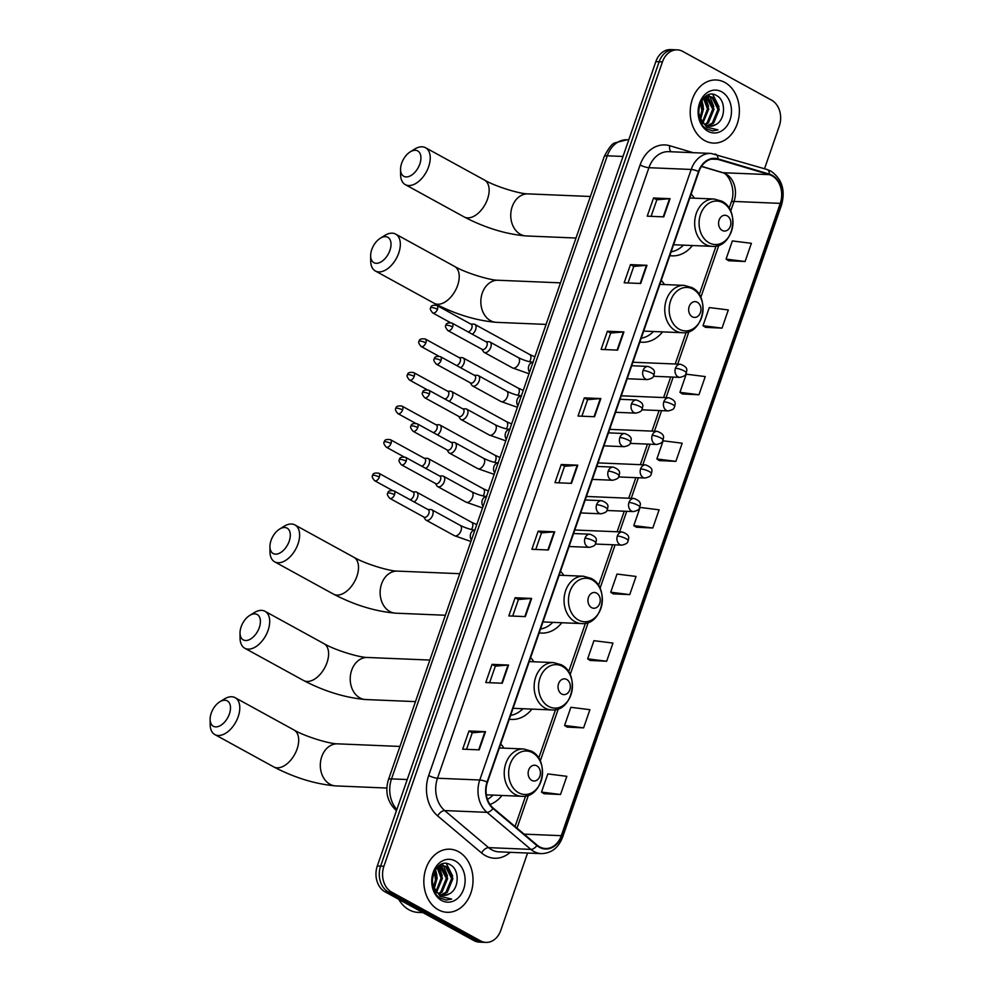 <?xml version="1.0" encoding="UTF-8"?>
<svg xmlns="http://www.w3.org/2000/svg" width="992" height="992" viewBox="0 0 992 992"><rect width="100%" height="100%" fill="white"/><g stroke="black" fill="none" stroke-linecap="round" stroke-linejoin="round"><path stroke-width="1.49" d="M639.902 342.017A34.869 27.144 92.4 0 0 642.171 342.24A34.869 27.144 92.4 0 0 662.544 331.886M664.516 284.555A34.869 27.144 92.4 0 0 661.242 280.389M539.189 632.859A34.869 27.144 92.4 0 0 541.458 633.082A34.869 27.144 92.4 0 0 561.819 622.728M563.791 575.397A34.869 27.144 92.4 0 0 560.53 571.243M509.28 719.237A34.869 27.144 92.4 0 0 511.55 719.448A34.869 27.144 92.4 0 0 531.923 709.106M533.894 661.763A34.869 27.144 92.4 0 0 530.621 657.609M490.011 804.487A34.869 27.144 92.4 0 0 502.014 795.472M503.986 748.142A34.869 27.144 92.4 0 0 500.712 743.975M669.811 255.651A34.869 27.144 92.4 0 0 672.08 255.862A34.869 27.144 92.4 0 0 692.441 245.52M694.412 198.189A34.869 27.144 92.4 0 0 691.151 194.023M764.534 168.727L779.315 126.034A19.741 15.364 92.4 0 0 771.578 100.167L682.756 51.423A19.741 15.364 92.4 0 0 677.288 49.873L670.679 49.6A19.741 15.364 92.4 0 0 655.836 61.628L377.307 865.966A19.741 15.364 92.4 0 0 385.045 891.833L473.866 940.577A19.741 15.364 92.4 0 0 479.334 942.127L482.633 942.264A19.741 15.364 92.4 0 1 477.164 940.714A19.741 15.364 92.4 0 0 482.633 942.264L485.944 942.4A19.741 15.364 92.4 0 0 500.786 930.372L527.57 853.046M673.99 49.736A19.741 15.364 92.4 0 0 659.147 61.764L380.618 866.103A19.741 15.364 92.4 0 0 388.343 891.969L477.164 940.714L388.343 891.969A19.741 15.364 92.4 0 1 380.618 866.103L659.147 61.764A19.741 15.364 92.4 0 1 673.99 49.736M724.867 82.46A31.583 24.577 92.4 0 0 716.112 79.98A31.583 24.577 92.4 0 0 690.891 104.755A31.583 24.577 92.4 0 0 704.729 140.604A31.583 24.577 92.4 0 0 713.484 143.096A31.583 24.577 92.4 0 0 738.693 118.321A31.583 24.577 92.4 0 0 724.867 82.46A31.583 24.577 92.4 0 0 716.112 79.98A31.583 24.577 92.4 0 0 690.891 104.755A31.583 24.577 92.4 0 0 704.729 140.604A31.583 24.577 92.4 0 0 713.484 143.096A31.583 24.577 92.4 0 0 738.693 118.321A31.583 24.577 92.4 0 0 724.867 82.46M458.502 851.669A31.583 24.577 92.4 0 0 449.748 849.189A31.583 24.577 92.4 0 0 424.526 873.952A31.583 24.577 92.4 0 0 438.365 909.813A31.583 24.577 92.4 0 0 447.119 912.293A31.583 24.577 92.4 0 0 472.341 887.518A31.583 24.577 92.4 0 0 458.502 851.669A31.583 24.577 92.4 0 0 449.748 849.189A31.583 24.577 92.4 0 0 424.526 873.952A31.583 24.577 92.4 0 0 438.365 909.813A31.583 24.577 92.4 0 0 447.119 912.293A31.583 24.577 92.4 0 0 472.341 887.518A31.583 24.577 92.4 0 0 458.502 851.669M772.012 175.782A21.055 16.38 -87.6 0 1 780.258 203.372L561.298 835.686A21.055 16.38 -87.6 0 1 545.464 848.52A21.055 16.38 -87.6 0 1 537.131 845.147L493.222 808.083A21.055 16.38 -87.6 0 1 487.469 782.204L698.889 171.678A21.055 16.38 -87.6 0 1 714.724 158.844A21.055 16.38 -87.6 0 1 717.861 159.365L769.321 174.642A21.055 16.38 -87.6 0 1 772.012 175.782M772.185 175.286A21.576 16.802 92.4 0 0 769.42 174.133L717.96 158.856A21.576 16.802 92.4 0 0 698.517 171.467L487.097 782.006A21.576 16.802 92.4 0 0 492.999 808.517L536.908 845.581A21.576 16.802 92.4 0 0 561.67 835.896L780.642 203.571A21.576 16.802 92.4 0 0 772.185 175.286M544.05 793.724L560.53 794.493L566.829 776.327L547.807 773.921L541.508 792.1L544.186 793.811M567.114 727.099L583.606 727.868L589.893 709.702L570.871 707.296L564.584 725.474L567.25 727.186M590.19 660.474L606.67 661.242L612.969 643.076L593.948 640.683L587.648 658.849L590.327 660.56M613.254 593.848L629.746 594.617L636.033 576.451L617.012 574.058L610.725 592.224L613.391 593.935M728.612 260.735L745.091 261.504L751.39 243.325L732.369 240.932L726.07 259.098L728.748 260.822M705.535 327.36L722.027 328.129L728.314 309.95L709.292 307.557L703.006 325.723L705.672 327.447M682.471 393.985L698.951 394.754L705.25 376.576L686.228 374.182L679.929 392.348L682.608 394.072M659.395 460.598L675.887 461.367L682.174 443.201L663.152 440.808L656.865 458.974L659.531 460.697M636.331 527.223L652.81 527.992L659.11 509.826L640.088 507.433L633.789 525.599L636.467 527.31M677.288 49.873A19.741 15.364 92.4 0 0 662.445 61.901L383.916 866.239A19.741 15.364 92.4 0 0 391.654 892.106L480.475 940.85A19.741 15.364 92.4 0 0 485.944 942.4M525.338 616.602L508.822 615.92L515.108 597.742L531.625 598.436L525.338 616.602M502.262 683.228L485.745 682.546L492.044 664.367L508.549 665.062L502.262 683.228M479.186 749.853L462.681 749.171L468.968 730.992L485.485 731.687L479.186 749.853M594.543 416.727L578.026 416.045L584.325 397.879L600.842 398.561L594.543 416.727M617.619 350.114L601.102 349.42L607.389 331.254L623.906 331.936L617.619 350.114M640.683 283.489L624.166 282.794L630.466 264.628L646.982 265.31L640.683 283.489M663.76 216.864L647.243 216.169L653.53 198.003L670.046 198.685L663.76 216.864M548.402 549.977L531.886 549.295L538.185 531.129L554.689 531.811L548.402 549.977M571.479 483.352L554.962 482.67L561.249 464.504L577.766 465.186L571.479 483.352M561.249 464.504L564.547 466.302L577.245 465.198A5.27 1.19 19.1 0 1 577.766 465.186M538.185 531.129L541.471 532.927M535.754 549.456L541.483 532.89L554.181 531.824A5.27 1.19 19.1 0 1 554.689 531.811M653.53 198.003L656.828 199.814M651.112 216.33L656.84 199.776L669.526 198.698A5.27 1.19 19.1 0 1 670.046 198.685M630.466 264.628L633.764 266.439L646.462 265.323A5.27 1.19 19.1 0 1 646.982 265.31M607.389 331.254L610.688 333.064M604.971 349.581L610.7 333.027L623.385 331.948A5.27 1.19 19.1 0 1 623.906 331.936M584.325 397.879L587.611 399.677L600.321 398.573A5.27 1.19 19.1 0 1 600.842 398.561M468.968 730.992L472.266 732.803L484.964 731.687A5.27 1.19 19.1 0 1 485.485 731.687M492.044 664.367L495.33 666.178M489.614 682.707L495.343 666.14L508.04 665.062A5.27 1.19 19.1 0 1 508.549 665.062M515.108 597.742L518.407 599.552M512.678 616.082L518.419 599.515L531.104 598.436A5.27 1.19 19.1 0 1 531.625 598.436M652.81 527.992L633.789 525.599M675.887 461.367L656.865 458.974M698.951 394.754L679.929 392.348M722.027 328.129L703.006 325.723M745.091 261.504L726.07 259.098M629.746 594.617L610.725 592.224M606.67 661.242L587.648 658.849M583.606 727.868L564.584 725.474M560.53 794.493L541.508 792.1M558.831 482.831L564.56 466.277M581.895 416.206L587.624 399.652M628.035 282.956L633.776 266.402M466.538 749.332L472.279 732.766M705.56 96.373L706.267 96.546M706.924 96.782L708.127 97.377L714.042 109.194L708.424 122.847L705.486 124.794M706.254 97.005L712.727 109.145L707.11 122.797L704.866 124.384M715.542 124.707C725.66 120.057 726.082 100.824 717.228 95.964C702.038 85.498 690.271 119.548 706.54 128.873L712.702 130.857L718.01 129.865L706.614 127.15L700.253 118.122A14.868 11.569 92.4 0 0 705.932 125.054A14.868 11.569 92.4 0 0 710.049 126.22A14.868 11.569 92.4 0 0 715.542 124.707L709.85 126.207M700.253 118.122L698.864 113.175L698.827 108.388M701.071 101.618L702.733 99.448L709.553 96.435L713.372 97.588L719.274 109.418L713.67 123.07L707.966 125.885M703.043 123.591L699.93 119.958M704.667 97.067L709.553 96.435M708.896 96.435L712.058 97.538L717.972 109.368L712.355 123.02L707.333 125.686M701.493 100.973L703.551 108.76L700.699 119.189M700.798 102.126L702.237 108.711L700.129 117.85M704.246 98.121L708.796 108.984L703.043 122.748M703.564 98.654L707.482 108.922L702.448 122.041M721.63 91.785A21.452 16.69 92.4 0 0 699.558 103.168A21.452 16.69 92.4 0 0 707.953 131.279A21.452 16.69 92.4 0 0 730.038 119.896A21.452 16.69 92.4 0 0 721.63 91.785M700.662 102.312L702.051 111.947M718.01 129.865L712.554 130.845M712.764 94.339L719.039 106.876M708.387 94.872L709.826 96.447M709.974 96.646L713.794 106.665M705.424 97.402L708.548 106.442M701.865 100.452L703.303 106.231M401.661 163.234A14.471 8.482 -61.2 0 0 400.557 169.434A14.471 8.482 -61.2 0 0 408.419 176.638A14.471 8.482 -61.2 0 0 419.827 163.99A14.471 8.482 -61.2 0 0 419.281 152.26A14.471 8.482 -61.2 0 0 410.18 151.888A14.471 8.482 -61.2 0 0 401.661 163.234M410.18 151.888L414.594 149.135A21.055 12.338 118.8 0 1 425.543 147.721A21.055 12.338 118.8 0 1 428.631 166.73A21.055 12.338 118.8 0 1 405.294 184.636A21.055 12.338 118.8 0 1 400.607 174.642L400.557 169.434M722.201 230.429A7.899 6.15 92.4 0 0 730.335 226.238A7.899 6.15 92.4 0 0 727.235 215.884A7.899 6.15 92.4 0 0 719.113 220.075A7.899 6.15 92.4 0 0 722.201 230.429M671.138 251.807A31.26 24.329 92.4 0 0 683.451 245.148M371.752 249.6A14.471 8.482 -61.2 0 0 370.648 255.8A14.471 8.482 -61.2 0 0 378.51 263.016A14.471 8.482 -61.2 0 0 389.918 250.356A14.471 8.482 -61.2 0 0 389.372 238.626A14.471 8.482 -61.2 0 0 380.271 238.266A14.471 8.482 -61.2 0 0 371.752 249.6M380.271 238.266L384.698 235.501A21.055 12.338 118.8 0 1 395.647 234.087A21.055 12.338 118.8 0 1 398.722 253.096A21.055 12.338 118.8 0 1 375.385 271.002A21.055 12.338 118.8 0 1 370.698 261.008L370.648 255.8M692.304 316.795A7.899 6.15 92.4 0 0 700.426 312.604A7.899 6.15 92.4 0 0 697.326 302.262A7.899 6.15 92.4 0 0 689.204 306.441A7.899 6.15 92.4 0 0 692.304 316.795M641.229 338.185A31.26 24.329 92.4 0 0 653.542 331.514M271.039 540.442A14.471 8.482 -61.2 0 0 269.936 546.642A14.471 8.482 -61.2 0 0 277.797 553.858A14.471 8.482 -61.2 0 0 289.205 541.198A14.471 8.482 -61.2 0 0 288.66 529.468A14.471 8.482 -61.2 0 0 279.558 529.108A14.471 8.482 -61.2 0 0 271.039 540.442M279.558 529.108L283.972 526.343A21.055 12.338 118.8 0 1 294.922 524.929A21.055 12.338 118.8 0 1 298.009 543.938A21.055 12.338 118.8 0 1 274.672 561.844A21.055 12.338 118.8 0 1 269.985 551.85L269.936 546.642M591.579 607.637A7.899 6.15 92.4 0 0 599.714 603.446A7.899 6.15 92.4 0 0 596.614 593.104A7.899 6.15 92.4 0 0 588.492 597.296A7.899 6.15 92.4 0 0 591.579 607.637M540.516 629.027A31.26 24.329 92.4 0 0 552.829 622.356M241.13 626.82A14.471 8.482 -61.2 0 0 240.027 633.008A14.471 8.482 -61.2 0 0 247.888 640.224A14.471 8.482 -61.2 0 0 259.296 627.576A14.471 8.482 -61.2 0 0 258.751 615.834A14.471 8.482 -61.2 0 0 249.649 615.474A14.471 8.482 -61.2 0 0 241.13 626.82M249.649 615.474L254.076 612.709A21.055 12.338 118.8 0 1 265.013 611.295A21.055 12.338 118.8 0 1 268.1 630.304A21.055 12.338 118.8 0 1 244.764 648.222A21.055 12.338 118.8 0 1 240.076 638.228L240.027 633.008M561.67 694.003A7.899 6.15 92.4 0 0 569.805 689.812A7.899 6.15 92.4 0 0 566.705 679.47A7.899 6.15 92.4 0 0 558.583 683.662A7.899 6.15 92.4 0 0 561.67 694.003M510.607 715.393A31.26 24.329 92.4 0 0 522.92 708.722M211.222 713.186A14.471 8.482 -61.2 0 0 210.118 719.386A14.471 8.482 -61.2 0 0 217.98 726.59A14.471 8.482 -61.2 0 0 229.388 713.942A14.471 8.482 -61.2 0 0 228.842 702.212A14.471 8.482 -61.2 0 0 219.74 701.84A14.471 8.482 -61.2 0 0 211.222 713.186M219.74 701.84L224.167 699.087A21.055 12.338 118.8 0 1 235.116 697.674A21.055 12.338 118.8 0 1 238.192 716.683A21.055 12.338 118.8 0 1 214.855 734.588A21.055 12.338 118.8 0 1 210.168 724.594L210.118 719.386M531.774 780.382A7.899 6.15 92.4 0 0 539.896 776.19A7.899 6.15 92.4 0 0 536.796 765.836A7.899 6.15 92.4 0 0 528.674 770.028A7.899 6.15 92.4 0 0 531.774 780.382M487.456 799.378A31.26 24.329 92.4 0 0 493.012 795.1M472.316 334.23A5.927 3.472 -61.2 0 0 475.614 329.704A5.927 3.472 -61.2 0 0 474.746 324.359A5.927 3.472 -61.2 0 0 473.792 324.099A5.927 3.472 -61.2 0 0 473.705 324.099A5.927 3.472 -61.2 0 0 473.618 324.099M468.112 331.923A4.278 2.505 -61.2 0 0 471.783 328.116A4.278 2.505 -61.2 0 0 471.15 324.26L436.84 305.424C432.822 304.879 430.788 305.672 430.739 307.78A4.278 0.967 -160.9 0 1 431.743 307.508A4.278 0.967 19.1 0 1 437.46 309.293A4.278 2.505 -61.2 0 0 436.84 305.424M460.685 367.784A5.927 3.472 -61.2 0 0 463.996 363.258A5.927 3.472 -61.2 0 0 463.128 357.914A5.927 3.472 -61.2 0 0 462.173 357.653A5.927 3.472 -61.2 0 0 462.086 357.653A5.927 3.472 -61.2 0 0 461.999 357.653M456.494 365.478A4.278 2.505 -61.2 0 0 460.164 361.671A4.278 2.505 -61.2 0 0 459.532 357.814L425.221 338.979C421.203 338.433 419.17 339.227 419.12 341.335A4.278 0.967 -160.9 0 1 420.124 341.062A4.278 0.967 19.1 0 1 425.841 342.848A4.278 2.505 -61.2 0 0 425.221 338.979M449.066 401.338A5.927 3.472 -61.2 0 0 452.377 396.812A5.927 3.472 -61.2 0 0 451.509 391.468A5.927 3.472 -61.2 0 0 450.554 391.208A5.927 3.472 -61.2 0 0 450.467 391.208A5.927 3.472 -61.2 0 0 450.38 391.208M444.875 399.032A4.278 2.505 -61.2 0 0 448.545 395.225A4.278 2.505 -61.2 0 0 447.913 391.369L413.602 372.533C409.584 371.988 407.551 372.781 407.501 374.889A4.278 0.967 -160.9 0 1 408.506 374.616A4.278 0.967 19.1 0 1 414.222 376.402A4.278 2.505 -61.2 0 0 413.602 372.533M437.447 434.893A5.927 3.472 -61.2 0 0 440.758 430.367A5.927 3.472 -61.2 0 0 439.89 425.022A5.927 3.472 -61.2 0 0 438.935 424.762A5.927 3.472 -61.2 0 0 438.848 424.762A5.927 3.472 -61.2 0 0 438.749 424.762M433.256 432.586A4.278 2.505 -61.2 0 0 436.926 428.78A4.278 2.505 -61.2 0 0 436.294 424.923L401.983 406.088C397.966 405.542 395.932 406.336 395.882 408.444A4.278 0.967 -160.9 0 1 396.887 408.171A4.278 0.967 19.1 0 1 402.603 409.956A4.278 2.505 -61.2 0 0 401.983 406.088M425.828 468.447A5.927 3.472 -61.2 0 0 429.139 463.921A5.927 3.472 -61.2 0 0 428.271 458.577A5.927 3.472 -61.2 0 0 427.304 458.316A5.927 3.472 -61.2 0 0 427.217 458.316A5.927 3.472 -61.2 0 0 427.13 458.316M421.637 466.141A4.278 2.505 -61.2 0 0 425.295 462.334A4.278 2.505 -61.2 0 0 424.675 458.478L390.364 439.642C386.347 439.096 384.313 439.89 384.264 441.998A4.278 0.967 -160.9 0 1 385.268 441.725A4.278 0.967 19.1 0 1 390.984 443.511A4.278 2.505 -61.2 0 0 390.364 439.642M414.21 502.002A5.927 3.472 -61.2 0 0 417.52 497.476A5.927 3.472 -61.2 0 0 416.652 492.131A5.927 3.472 -61.2 0 0 415.685 491.871A5.927 3.472 -61.2 0 0 415.598 491.871A5.927 3.472 -61.2 0 0 415.512 491.871M410.018 499.695A4.278 2.505 -61.2 0 0 413.676 495.888A4.278 2.505 -61.2 0 0 413.056 492.032L378.746 473.196C374.728 472.651 372.694 473.444 372.645 475.552A4.278 0.967 -160.9 0 1 373.649 475.28A4.278 0.967 19.1 0 1 379.366 477.065A4.278 2.505 -61.2 0 0 378.746 473.196M481.864 349.221L483.426 351.652A5.927 3.472 -61.2 0 0 484.208 352.396A5.927 3.472 -61.2 0 0 485.175 352.656A5.927 3.472 -61.2 0 0 490.47 348.118A5.927 3.472 -61.2 0 0 489.912 342.004A5.927 3.472 -61.2 0 0 488.944 341.744A5.927 3.472 -61.2 0 0 488.858 341.744A5.927 3.472 -61.2 0 0 488.771 341.744M452.625 326.938A4.278 2.505 -61.2 0 1 447.888 330.584L482.199 349.407A4.278 2.505 -61.2 0 0 482.893 349.593A4.278 2.505 -61.2 0 0 486.936 345.774A4.278 2.505 -61.2 0 0 486.316 341.905L452.005 323.082C447.987 322.536 445.954 323.318 445.904 325.426A4.278 0.967 -160.9 0 1 446.908 325.165A4.278 0.967 19.1 0 1 452.625 326.938A4.278 2.505 -61.2 0 0 452.005 323.082M470.245 382.776L471.808 385.206A5.927 3.472 -61.2 0 0 472.589 385.95A5.927 3.472 -61.2 0 0 473.556 386.21A5.927 3.472 -61.2 0 0 478.851 381.672A5.927 3.472 -61.2 0 0 478.293 375.559A5.927 3.472 -61.2 0 0 477.326 375.298A5.927 3.472 -61.2 0 0 477.239 375.298A5.927 3.472 -61.2 0 0 477.152 375.298M441.006 360.493A4.278 2.505 -61.2 0 1 436.269 364.138L470.58 382.962A4.278 2.505 -61.2 0 0 471.274 383.148A4.278 2.505 -61.2 0 0 475.317 379.328A4.278 2.505 -61.2 0 0 474.697 375.46L440.386 356.636C436.368 356.091 434.335 356.872 434.285 358.98A4.278 0.967 -160.9 0 1 435.29 358.72A4.278 0.967 19.1 0 1 441.006 360.493A4.278 2.505 -61.2 0 0 440.386 356.636M458.626 416.33L460.189 418.76A5.927 3.472 -61.2 0 0 460.97 419.504A5.927 3.472 -61.2 0 0 461.937 419.765A5.927 3.472 -61.2 0 0 467.232 415.226A5.927 3.472 -61.2 0 0 466.674 409.113A5.927 3.472 -61.2 0 0 465.707 408.853A5.927 3.472 -61.2 0 0 465.62 408.853A5.927 3.472 -61.2 0 0 465.533 408.853M429.387 394.047A4.278 2.505 -61.2 0 1 424.65 397.693L458.961 416.516A4.278 2.505 -61.2 0 0 459.656 416.702A4.278 2.505 -61.2 0 0 463.698 412.883A4.278 2.505 -61.2 0 0 463.078 409.014L428.767 390.191C424.75 389.645 422.716 390.426 422.666 392.534A4.278 0.967 -160.9 0 1 423.671 392.274A4.278 0.967 19.1 0 1 429.387 394.047A4.278 2.505 -61.2 0 0 428.767 390.191M447.008 449.884L448.57 452.315A5.927 3.472 -61.2 0 0 449.351 453.059A5.927 3.472 -61.2 0 0 450.318 453.319A5.927 3.472 -61.2 0 0 455.613 448.781A5.927 3.472 -61.2 0 0 455.055 442.668A5.927 3.472 -61.2 0 0 454.088 442.407A5.927 3.472 -61.2 0 0 454.001 442.407A5.927 3.472 -61.2 0 0 453.914 442.407M417.768 427.602A4.278 2.505 -61.2 0 1 413.032 431.247L447.342 450.07A4.278 2.505 -61.2 0 0 448.037 450.256A4.278 2.505 -61.2 0 0 452.079 446.437A4.278 2.505 -61.2 0 0 451.459 442.568L417.148 423.745C413.118 423.2 411.097 423.981 411.048 426.089A4.278 0.967 -160.9 0 1 412.052 425.828A4.278 0.967 19.1 0 1 417.768 427.602A4.278 2.505 -61.2 0 0 417.148 423.745M435.389 483.439L436.951 485.869A5.927 3.472 -61.2 0 0 437.732 486.613A5.927 3.472 -61.2 0 0 438.7 486.874A5.927 3.472 -61.2 0 0 443.994 482.335A5.927 3.472 -61.2 0 0 443.436 476.222A5.927 3.472 -61.2 0 0 442.469 475.962A5.927 3.472 -61.2 0 0 442.382 475.962A5.927 3.472 -61.2 0 0 442.296 475.962M406.15 461.156A4.278 2.505 -61.2 0 1 401.413 464.802L435.724 483.625A4.278 2.505 -61.2 0 0 436.418 483.811A4.278 2.505 -61.2 0 0 440.46 479.992A4.278 2.505 -61.2 0 0 439.84 476.123L405.53 457.3C401.5 456.754 399.466 457.535 399.429 459.643A4.278 0.967 -160.9 0 1 400.433 459.383A4.278 0.967 19.1 0 1 406.15 461.156A4.278 2.505 -61.2 0 0 405.53 457.3M423.77 516.993L425.332 519.424A5.927 3.472 -61.2 0 0 426.114 520.168A5.927 3.472 -61.2 0 0 427.081 520.428A5.927 3.472 -61.2 0 0 432.376 515.89A5.927 3.472 -61.2 0 0 431.818 509.776A5.927 3.472 -61.2 0 0 430.85 509.516A5.927 3.472 -61.2 0 0 430.764 509.516A5.927 3.472 -61.2 0 0 430.677 509.516M394.531 494.71A4.278 2.505 -61.2 0 1 389.794 498.356L424.105 517.179A4.278 2.505 -61.2 0 0 424.799 517.365A4.278 2.505 -61.2 0 0 428.842 513.546A4.278 2.505 -61.2 0 0 428.222 509.677L393.911 490.854C389.881 490.308 387.847 491.09 387.81 493.198A4.278 0.967 -160.9 0 1 388.814 492.937A4.278 0.967 19.1 0 1 394.531 494.71A4.278 2.505 -61.2 0 0 393.911 490.854M398.772 899.36A32.897 25.606 92.4 0 0 409.051 909.825A32.897 25.606 92.4 0 0 418.165 912.404L422.902 912.603M439.196 865.57L439.902 865.756M440.56 865.979L441.775 866.574L447.677 878.404L442.06 892.056L439.121 893.99M439.89 866.214L446.363 878.354L440.746 892.006L438.501 893.594M449.178 893.916C459.308 889.266 459.718 870.034 450.864 865.16C435.674 854.695 423.919 888.745 440.175 898.07L446.338 900.066L451.645 899.062L440.25 896.359L433.888 887.332A14.868 11.569 92.4 0 0 439.568 894.251A14.868 11.569 92.4 0 0 443.684 895.429A14.868 11.569 92.4 0 0 449.178 893.916L443.486 895.416M433.888 887.332L432.5 882.384L432.462 877.585M434.707 870.815L436.368 868.657L443.188 865.644L447.008 866.797L452.922 878.627L447.305 892.279L441.601 895.094M436.678 892.788L433.566 889.167M438.315 866.276L443.188 865.644M442.531 865.644L445.706 866.735L451.608 878.565L445.991 892.217L440.981 894.896M435.128 870.17L437.187 877.97L434.335 888.386M434.434 871.336L435.872 877.92L433.764 887.059M437.881 867.33L442.432 878.193L436.678 891.957M437.199 867.864L441.118 878.131L436.083 891.25M455.266 860.994A21.452 16.69 92.4 0 0 433.194 872.377A21.452 16.69 92.4 0 0 441.601 900.488A21.452 16.69 92.4 0 0 463.673 889.105A21.452 16.69 92.4 0 0 455.266 860.994M434.31 871.522L435.686 881.156M451.645 899.062L446.189 900.054M446.4 863.548L452.674 876.085M442.023 864.082L443.461 865.656M443.61 865.855L447.429 875.874M439.059 866.599L442.184 875.651M435.513 869.649L436.951 875.428M655.836 61.628L662.445 61.901M473.866 940.577L480.475 940.85M385.045 891.833L391.654 892.106M377.307 865.966L383.916 866.239M396.478 810.613A13.156 7.08 130.2 0 1 395.969 810.241C387.364 801.883 384.859 791.703 388.43 779.712L604.19 156.624C608.716 147.87 612.349 143.27 615.102 142.836L627.068 139.773A26.325 20.485 92.4 0 0 607.278 155.806L623.001 156.463M604.19 156.624A13.156 2.976 19.1 0 1 607.278 155.806L391.518 778.881L407.241 779.538M388.43 779.712A13.156 2.976 19.1 0 1 391.518 778.881A26.325 20.485 92.4 0 0 396.874 809.484M780.258 203.372L734.03 201.438A21.055 16.38 92.4 0 0 725.772 173.848A21.055 16.38 92.4 0 0 723.081 172.72L701.53 166.321M510.235 852.314A32.897 25.606 -87.6 0 1 485.485 855.662A32.897 25.606 -87.6 0 1 481.591 852.984L437.683 815.92A32.897 25.606 -87.6 0 1 428.693 775.496L640.113 164.957A32.897 25.606 -87.6 0 1 669.749 145.737L693.148 152.681M536.908 845.581A6.584 3.534 130.2 0 1 530.869 849.388L488.597 847.627A26.325 20.485 92.4 0 0 491.71 849.784A26.325 20.485 92.4 0 0 499.013 851.855L541.285 853.616A26.325 20.485 -87.6 0 1 530.869 849.388L486.96 812.336A26.325 20.485 -87.6 0 1 479.768 779.997L691.188 169.458A6.584 1.488 19.1 0 1 698.517 171.467M561.67 835.896A6.584 1.488 19.1 0 1 562.625 837.161L781.584 204.848C785.528 190.042 781.932 178.783 770.796 171.058L766.977 169.458A6.584 4.055 106.5 0 1 769.42 174.133M487.097 782.006A6.584 1.488 -160.9 0 0 479.768 779.997L437.497 778.236A26.325 20.485 92.4 0 0 444.689 810.576L488.597 847.627A6.584 3.534 -49.8 0 0 481.591 852.984M492.999 808.517A6.584 3.534 130.2 0 1 486.96 812.336L444.689 810.576A6.584 3.534 -49.8 0 0 437.683 815.92M714.897 154.082A6.584 4.055 106.5 0 1 715.517 154.182A6.584 4.055 106.5 0 1 717.96 158.856M640.113 164.957A6.584 1.488 19.1 0 0 648.917 167.698L691.188 169.458A26.325 20.485 -87.6 0 1 710.979 153.425L668.707 151.664A26.325 20.485 92.4 0 0 648.917 167.698L437.497 778.236A6.584 1.488 19.1 0 1 428.693 775.496M781.584 204.848A6.584 1.488 -160.9 0 0 780.642 203.571M669.749 145.737A6.584 4.055 -73.5 0 0 671.138 151.764M561.298 835.686L524.098 834.136M517.006 828.159L528.414 795.212M540.218 761.1L558.322 708.846M570.127 674.734L588.231 622.48M600.036 588.368L615.102 544.868M619.603 531.886L626.721 511.314M631.222 498.331L638.34 477.76M642.841 464.777L649.958 444.205M654.46 431.222L661.577 410.651M666.078 397.668L673.196 377.096M677.697 364.114L688.944 331.626M700.749 297.526L718.853 245.26M730.658 211.16L734.03 201.438A11.842 2.678 19.1 0 0 731.253 202.182C736.51 188.939 728.128 172.794 721.965 172.534A11.842 7.304 -73.5 0 0 723.081 172.72L769.321 174.642M717.861 159.365L711.562 159.104M570.97 483.34L577.245 465.198M594.034 416.714L600.321 398.573M617.111 350.089L623.385 331.948M640.175 283.464L646.462 265.323M663.251 216.839L669.526 198.698M547.894 549.965L554.181 531.824M524.83 616.59L531.104 598.436M501.754 683.203L508.04 665.062M478.69 749.828L484.964 731.687M487.531 199.057A21.055 12.338 -61.2 0 0 484.456 180.048C495.727 186.694 520.391 194.023 528.017 193.886A21.055 16.38 -87.6 0 0 512.182 206.72A21.055 16.38 -87.6 0 0 520.428 234.31A21.055 16.38 -87.6 0 0 526.268 235.96C505.833 234.186 485.138 227.85 464.194 216.963A21.055 12.338 -61.2 0 0 487.531 199.057M709.094 242.829A21.762 16.938 92.4 0 0 731.488 231.272A21.762 16.938 92.4 0 0 722.957 202.765A21.762 16.938 92.4 0 0 700.563 214.309A21.762 16.938 92.4 0 0 709.094 242.829M705.56 244.478A23.684 18.439 92.4 0 0 712.12 246.338C733.212 248.521 741.036 210.316 721.73 201.153L714.091 199.008A23.684 18.439 92.4 0 0 695.181 217.583A23.684 18.439 92.4 0 0 705.56 244.478M457.622 285.423A21.055 12.338 -61.2 0 0 454.547 266.414C465.818 273.06 490.482 280.401 498.108 280.252A21.055 16.38 -87.6 0 0 482.273 293.086A21.055 16.38 -87.6 0 0 490.519 320.676A21.055 16.38 -87.6 0 0 496.36 322.338C475.924 320.552 455.229 314.216 434.285 303.329A21.055 12.338 -61.2 0 0 457.622 285.423M679.185 329.195A21.762 16.938 92.4 0 0 701.58 317.651A21.762 16.938 92.4 0 0 693.048 289.131A21.762 16.938 92.4 0 0 670.654 300.675A21.762 16.938 92.4 0 0 679.185 329.195M675.651 330.844A23.684 18.439 92.4 0 0 682.211 332.704C703.303 334.887 711.128 296.682 691.821 287.531L684.182 285.374A23.684 18.439 92.4 0 0 665.272 303.949A23.684 18.439 92.4 0 0 675.651 330.844M356.909 576.265A21.055 12.338 -61.2 0 0 353.834 557.256C365.106 563.902 389.769 571.243 397.395 571.107A21.055 16.38 -87.6 0 0 381.56 583.928A21.055 16.38 -87.6 0 0 389.806 611.518A21.055 16.38 -87.6 0 0 395.647 613.18C375.212 611.394 354.516 605.058 333.572 594.171A21.055 12.338 -61.2 0 0 356.909 576.265M578.46 620.037A21.762 16.938 92.4 0 0 600.867 608.493A21.762 16.938 92.4 0 0 592.336 579.973A21.762 16.938 92.4 0 0 569.941 591.517A21.762 16.938 92.4 0 0 578.46 620.037M574.938 621.686A23.684 18.439 92.4 0 0 581.498 623.559C602.59 625.729 610.415 587.524 591.096 578.373L583.47 576.216A23.684 18.439 92.4 0 0 564.56 594.803A23.684 18.439 92.4 0 0 574.938 621.686M327 662.631A21.055 12.338 -61.2 0 0 323.925 643.622C335.197 650.281 359.86 657.609 367.486 657.473A21.055 16.38 -87.6 0 0 351.652 670.294A21.055 16.38 -87.6 0 0 359.898 697.897A21.055 16.38 -87.6 0 0 365.738 699.546C345.303 697.76 324.607 691.424 303.664 680.549A21.055 12.338 -61.2 0 0 327 662.631M548.564 706.403A21.762 16.938 92.4 0 0 570.958 694.859A21.762 16.938 92.4 0 0 562.427 666.351A21.762 16.938 92.4 0 0 540.032 677.896A21.762 16.938 92.4 0 0 548.564 706.403M545.03 708.065A23.684 18.439 92.4 0 0 551.589 709.925C572.682 712.107 580.506 673.89 561.199 664.739L553.561 662.594A23.684 18.439 92.4 0 0 534.651 681.169A23.684 18.439 92.4 0 0 545.03 708.065M297.092 749.01A21.055 12.338 -61.2 0 0 294.016 730C305.288 736.647 329.952 743.975 337.578 743.839A21.055 16.38 -87.6 0 0 321.743 756.673A21.055 16.38 -87.6 0 0 329.989 784.263A21.055 16.38 -87.6 0 0 335.829 785.912C315.394 784.139 294.698 777.802 273.755 766.915A21.055 12.338 -61.2 0 0 297.092 749.01M518.655 792.782A21.762 16.938 92.4 0 0 541.049 781.225A21.762 16.938 92.4 0 0 532.518 752.717A21.762 16.938 92.4 0 0 510.124 764.262A21.762 16.938 92.4 0 0 518.655 792.782M515.121 794.431A23.684 18.439 92.4 0 0 521.68 796.291C542.773 798.473 550.597 760.256 531.29 751.105L523.652 748.96A23.684 18.439 92.4 0 0 504.742 767.535A23.684 18.439 92.4 0 0 515.121 794.431M632.896 362.241L680.4 364.225C690.06 367.834 685.794 371.702 686.34 372.955A6.584 1.488 -160.9 0 0 684.257 370.971A6.584 1.488 19.1 0 0 675.453 368.23A6.584 5.121 92.4 0 0 678.032 376.848A6.584 5.121 92.4 0 0 679.855 377.369L653.48 376.278M680.4 364.225A6.584 5.121 92.4 0 0 675.453 368.23M529.592 361.745A5.927 3.472 -61.2 0 0 530.497 359.823A5.927 3.472 -61.2 0 0 530.608 359.476A5.927 3.472 -61.2 0 0 529.629 354.479L474.746 324.359M450.281 322.561L432.723 312.926A4.278 2.505 -61.2 0 0 437.46 309.293M621.277 395.796L668.782 397.78C678.441 401.388 674.176 405.257 674.721 406.509A6.584 1.488 -160.9 0 0 672.638 404.525A6.584 1.488 19.1 0 0 663.834 401.785A6.584 5.121 92.4 0 0 666.413 410.403A6.584 5.121 92.4 0 0 668.236 410.924L641.861 409.832M668.782 397.78A6.584 5.121 92.4 0 0 663.834 401.785M517.973 395.3A5.927 3.472 -61.2 0 0 518.878 393.378A5.927 3.472 -61.2 0 0 518.99 393.03A5.927 3.472 -61.2 0 0 518.01 388.033L463.128 357.914M438.662 356.116L421.104 346.481A4.278 2.505 -61.2 0 0 425.841 342.848M609.658 429.35L657.163 431.334C666.822 434.942 662.557 438.811 663.102 440.064A6.584 1.488 -160.9 0 0 661.019 438.08A6.584 1.488 19.1 0 0 652.215 435.339A6.584 5.121 92.4 0 0 654.794 443.957A6.584 5.121 92.4 0 0 656.617 444.478L630.242 443.387M657.163 431.334A6.584 5.121 92.4 0 0 652.215 435.339M506.354 428.854A5.927 3.472 -61.2 0 0 507.259 426.932A5.927 3.472 -61.2 0 0 507.371 426.585A5.927 3.472 -61.2 0 0 506.391 421.588L451.509 391.468M427.044 389.67L409.485 380.035A4.278 2.505 -61.2 0 0 414.222 376.402M598.04 462.904L645.544 464.888C655.204 468.497 650.938 472.366 651.484 473.618A6.584 1.488 -160.9 0 0 649.4 471.634A6.584 1.488 19.1 0 0 640.596 468.894A6.584 5.121 92.4 0 0 643.176 477.512A6.584 5.121 92.4 0 0 644.998 478.032L618.624 476.941M645.544 464.888A6.584 5.121 92.4 0 0 640.596 468.894M494.735 462.408A5.927 3.472 -61.2 0 0 495.64 460.486A5.927 3.472 -61.2 0 0 495.752 460.139A5.927 3.472 -61.2 0 0 494.772 455.142L439.89 425.022M415.425 423.224L397.866 413.59A4.278 2.505 -61.2 0 0 402.603 409.956M586.421 496.459L633.925 498.443C643.585 502.051 639.319 505.92 639.865 507.172A6.584 1.488 -160.9 0 0 637.782 505.188A6.584 1.488 19.1 0 0 628.978 502.448A6.584 5.121 92.4 0 0 631.557 511.066A6.584 5.121 92.4 0 0 633.38 511.587L606.992 510.496M633.925 498.443A6.584 5.121 92.4 0 0 628.978 502.448M483.116 495.963A5.927 3.472 -61.2 0 0 484.022 494.041A5.927 3.472 -61.2 0 0 484.133 493.694A5.927 3.472 -61.2 0 0 483.154 488.696L428.271 458.577M403.806 456.779L386.248 447.144A4.278 2.505 -61.2 0 0 390.984 443.511M574.802 530.013L622.306 531.997C631.966 535.606 627.7 539.474 628.246 540.727A6.584 1.488 -160.9 0 0 626.163 538.743A6.584 1.488 19.1 0 0 617.359 536.002A6.584 5.121 92.4 0 0 619.938 544.62A6.584 5.121 92.4 0 0 621.761 545.141L595.374 544.05M622.306 531.997A6.584 5.121 92.4 0 0 617.359 536.002M471.498 529.517A5.927 3.472 -61.2 0 0 472.403 527.595A5.927 3.472 -61.2 0 0 472.514 527.248A5.927 3.472 -61.2 0 0 471.535 522.251L416.652 492.131M392.187 490.333L374.629 480.698A4.278 2.505 -61.2 0 0 379.366 477.065M631.681 365.75L648.036 366.432C657.696 370.041 653.43 373.91 653.988 375.15A6.584 1.488 -160.9 0 0 651.893 373.178A6.584 1.488 19.1 0 0 643.089 370.438A6.584 5.121 92.4 0 0 645.668 379.056A6.584 5.121 92.4 0 0 647.491 379.576L627.192 378.733M648.036 366.432A6.584 5.121 92.4 0 0 643.089 370.438M532.964 362.303A5.927 4.613 92.4 0 0 528.922 365.577A5.927 4.613 92.4 0 0 529.53 372.223M529.021 373.711L512.542 367.933A5.927 3.472 -61.2 0 0 513.509 368.193A5.927 3.472 -61.2 0 0 519.213 362.564A5.927 3.472 -61.2 0 0 518.246 357.554L489.912 342.004M620.062 399.305L636.418 399.987C646.077 403.595 641.812 407.464 642.37 408.704A6.584 1.488 -160.9 0 0 640.274 406.732A6.584 1.488 19.1 0 0 631.47 403.992A6.584 5.121 92.4 0 0 634.049 412.61A6.584 5.121 92.4 0 0 635.872 413.131L615.573 412.288M636.418 399.987A6.584 5.121 92.4 0 0 631.47 403.992M521.346 395.858A5.927 4.613 92.4 0 0 517.303 399.131A5.927 4.613 92.4 0 0 517.911 405.778M517.402 407.266L500.923 401.487A5.927 3.472 -61.2 0 0 501.89 401.748A5.927 3.472 -61.2 0 0 507.594 396.118A5.927 3.472 -61.2 0 0 506.627 391.108L478.293 375.559M608.443 432.859L624.799 433.541C634.458 437.15 630.193 441.018 630.751 442.258A6.584 1.488 -160.9 0 0 628.655 440.287A6.584 1.488 19.1 0 0 619.851 437.546A6.584 5.121 92.4 0 0 622.43 446.164A6.584 5.121 92.4 0 0 624.253 446.685L603.954 445.842M624.799 433.541A6.584 5.121 92.4 0 0 619.851 437.546M509.727 429.412A5.927 4.613 92.4 0 0 505.684 432.686A5.927 4.613 92.4 0 0 506.292 439.332M505.784 440.82L489.304 435.042A5.927 3.472 -61.2 0 0 490.259 435.302A5.927 3.472 -61.2 0 0 495.975 429.672A5.927 3.472 -61.2 0 0 494.996 424.663L466.674 409.113M596.824 466.414L613.18 467.096C622.84 470.704 618.574 474.573 619.132 475.813A6.584 1.488 -160.9 0 0 617.036 473.841A6.584 1.488 19.1 0 0 608.232 471.101A6.584 5.121 92.4 0 0 610.812 479.719A6.584 5.121 92.4 0 0 612.634 480.24L592.336 479.396M613.18 467.096A6.584 5.121 92.4 0 0 608.232 471.101M498.108 462.966A5.927 4.613 92.4 0 0 494.053 466.24A5.927 4.613 92.4 0 0 494.673 472.886M494.165 474.374L477.685 468.596A5.927 3.472 -61.2 0 0 478.64 468.856A5.927 3.472 -61.2 0 0 484.356 463.227A5.927 3.472 -61.2 0 0 483.377 458.217L455.055 442.668M585.206 499.968L601.561 500.65C611.221 504.258 606.955 508.127 607.501 509.367A6.584 1.488 -160.9 0 0 605.418 507.396A6.584 1.488 19.1 0 0 596.614 504.655A6.584 5.121 92.4 0 0 599.193 513.273A6.584 5.121 92.4 0 0 601.016 513.794L580.717 512.951M601.561 500.65A6.584 5.121 92.4 0 0 596.614 504.655M486.489 496.521A5.927 4.613 92.4 0 0 482.434 499.794A5.927 4.613 92.4 0 0 483.054 506.441M482.546 507.929L466.066 502.15A5.927 3.472 -61.2 0 0 467.021 502.411A5.927 3.472 -61.2 0 0 472.738 496.781A5.927 3.472 -61.2 0 0 471.758 491.772L443.436 476.222M573.587 533.522L589.942 534.204C599.602 537.813 595.336 541.682 595.882 542.922A6.584 1.488 -160.9 0 0 593.799 540.95A6.584 1.488 19.1 0 0 584.995 538.21A6.584 5.121 92.4 0 0 587.574 546.828A6.584 5.121 92.4 0 0 589.397 547.348L569.098 546.505M589.942 534.204A6.584 5.121 92.4 0 0 584.995 538.21M474.87 530.075A5.927 4.613 92.4 0 0 470.816 533.349A5.927 4.613 92.4 0 0 471.436 539.995M470.927 541.483L454.448 535.705A5.927 3.472 -61.2 0 0 455.402 535.965A5.927 3.472 -61.2 0 0 461.119 530.336A5.927 3.472 -61.2 0 0 460.139 525.326L431.818 509.776M627.068 139.773L628.754 139.835M766.977 169.458L710.979 153.425M541.285 853.616C551.304 853.393 558.422 847.912 562.625 837.161M721.965 172.534L701.456 166.445M515.059 826.51L525.624 795.993M538.693 758.248L555.532 709.627M568.602 671.882L585.441 623.261M598.511 585.503L612.622 544.757M617.111 531.774L624.241 511.202M628.73 498.22L635.86 477.648M640.348 464.665L647.478 444.094M651.967 431.111L659.097 410.539M663.586 397.556L670.716 376.985M675.217 364.002L686.154 332.419M699.224 294.661L716.063 246.041M729.132 208.295L731.253 202.182M464.194 216.963L405.294 184.636M576.005 238.03L526.268 235.96M673.593 244.739L712.12 246.338M689.775 197.991L714.091 199.008M484.456 180.048L425.543 147.721M590.389 196.49L528.017 193.886M434.285 303.329L375.385 271.002M546.096 324.409L496.36 322.338M643.684 331.105L682.211 332.704M659.866 284.357L684.182 285.374M454.547 266.414L395.647 234.087M560.48 282.856L498.108 280.252M333.572 594.171L274.672 561.844M445.383 615.251L395.647 613.18M542.971 621.947L581.498 623.559M559.153 575.211L583.47 576.216M353.834 557.256L294.922 524.929M459.767 573.698L397.395 571.107M303.664 680.549L244.764 648.222M415.474 701.617L365.738 699.546M513.062 708.313L551.589 709.925M529.244 661.577L553.561 662.594M323.925 643.622L265.013 611.295M429.858 660.064L367.486 657.473M273.755 766.915L214.855 734.588M386.83 788.045L335.829 785.912M486.328 794.815L521.68 796.291M499.336 747.943L523.652 748.96M294.016 730L235.116 697.674M399.95 746.443L337.578 743.839M534.862 356.822L529.629 354.479M686.34 372.955C685.236 373.885 687.332 375.621 679.855 377.369M470.816 324.074L473.705 324.099M432.723 312.926C430.392 310.161 429.722 308.438 430.739 307.78M523.243 390.377L518.01 388.033M674.721 406.509C673.618 407.439 675.713 409.175 668.236 410.924M459.197 357.628L462.086 357.653M421.104 346.481C418.773 343.716 418.103 341.992 419.12 341.335M511.624 423.931L506.391 421.588M663.102 440.064C661.999 440.994 664.094 442.73 656.617 444.478M447.578 391.183L450.467 391.208M409.485 380.035C407.154 377.27 406.484 375.546 407.501 374.889M500.005 457.486L494.772 455.142M651.484 473.618C650.38 474.548 652.476 476.284 644.998 478.032M435.959 424.737L438.848 424.762M397.866 413.59C395.535 410.824 394.866 409.101 395.882 408.444M488.386 491.04L483.154 488.696M639.865 507.172C638.761 508.102 640.857 509.838 633.38 511.587M424.34 458.292L427.217 458.316M386.248 447.144C383.916 444.379 383.247 442.655 384.264 441.998M476.768 524.594L471.535 522.251M628.246 540.727C627.142 541.657 629.238 543.393 621.761 545.141M412.722 491.846L415.598 491.871M374.629 480.698C372.298 477.933 371.628 476.21 372.645 475.552M533.25 362.303C528.798 361.882 523.801 360.294 518.246 357.554M512.542 367.933L484.208 352.396M485.981 341.719L488.858 341.744M447.888 330.584C445.557 327.806 444.887 326.095 445.904 325.426M653.988 375.15C652.872 376.092 654.968 377.828 647.491 379.576M521.618 395.858C517.179 395.436 512.182 393.849 506.627 391.108M500.923 401.487L472.589 385.95M474.362 375.274L477.239 375.298M436.269 364.138C433.938 361.361 433.268 359.65 434.285 358.98M642.37 408.704C641.254 409.646 643.349 411.382 635.872 413.131M510 429.412C505.56 428.978 500.563 427.403 494.996 424.663M489.304 435.042L460.97 419.504M462.743 408.828L465.62 408.853M424.65 397.693C422.319 394.915 421.65 393.204 422.666 392.534M630.751 442.258C629.635 443.201 631.73 444.937 624.253 446.685M498.381 462.966C493.942 462.532 488.944 460.958 483.377 458.217M477.685 468.596L449.351 453.059M451.124 442.382L454.001 442.407M413.032 431.247C410.688 428.47 410.031 426.758 411.048 426.089M619.132 475.813C618.016 476.755 620.112 478.491 612.634 480.24M486.762 496.521C482.323 496.087 477.326 494.512 471.758 491.772M466.066 502.15L437.732 486.613M439.493 475.937L442.382 475.962M401.413 464.802C399.069 462.024 398.412 460.313 399.429 459.643M607.501 509.367C606.397 510.31 608.493 512.046 601.016 513.794M475.143 530.075C470.704 529.641 465.707 528.066 460.139 525.326M454.448 535.705L426.114 520.168M427.874 509.491L430.764 509.516M389.794 498.356C387.45 495.578 386.793 493.867 387.81 493.198M595.882 542.922C594.778 543.864 596.874 545.6 589.397 547.348"/></g></svg>
